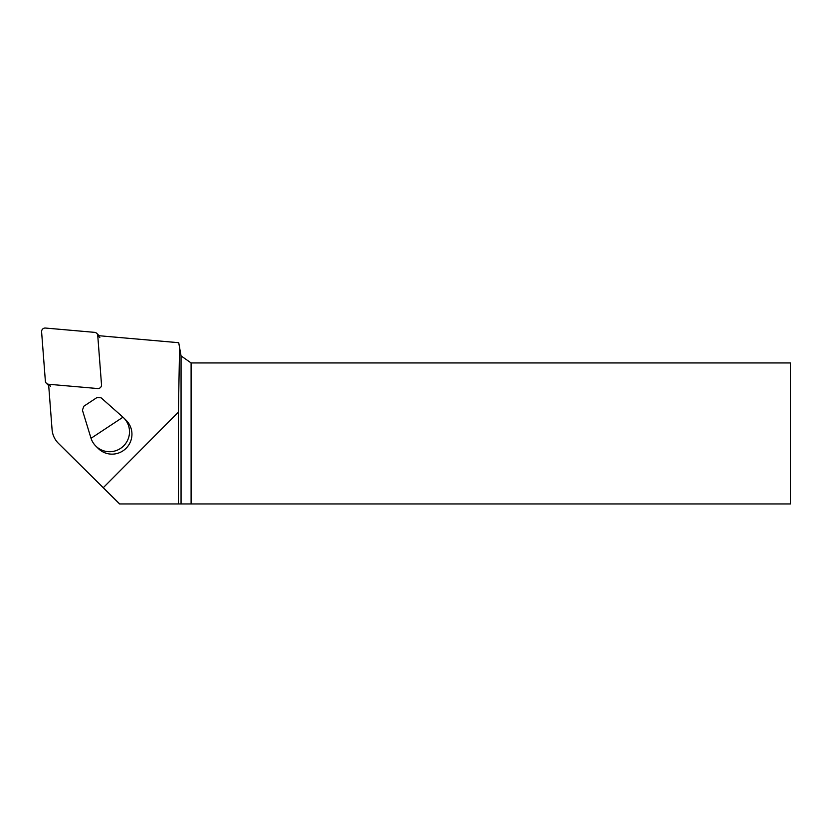 <?xml version="1.0" encoding="UTF-8"?>
<svg xmlns="http://www.w3.org/2000/svg" width="832" height="832" viewBox="0 0 832 832"><rect width="100%" height="100%" fill="white"/><g stroke="black" fill="none" stroke-linecap="round" stroke-linejoin="round"><path stroke-width="1.25" d="M179.577 347.568L178.412 412.152L103.272 487.698L58.427 443.352L119.6 503.953L181.054 503.953L181.054 355.898L178.724 342.701L97.833 335.618M191.1 503.953L790.4 503.953L790.4 362.939L191.1 362.939L191.1 503.953L181.054 503.953M178.412 412.152L178.412 503.953M181.054 355.898L191.1 362.939M123.77 417.934L126.214 420.368A19.833 19.614 134.8 0 1 126.142 448.25A19.833 19.614 134.8 0 1 98.249 448.479L95.805 446.056A19.833 19.614 -45.2 0 0 123.698 445.827A19.833 19.614 -45.2 0 0 122.98 417.196L91.031 438.298A19.833 19.614 -45.2 0 0 95.805 446.056M58.427 443.352A22.038 21.788 134.8 0 1 52.073 429.593L48.61 384.332M119.704 503.953L103.272 487.698M122.98 417.196L101.088 397.8L96.907 397.592L83.907 406.172L82.41 410.134L91.031 438.298M46.374 383.25A3.526 3.484 -45.2 0 0 48.516 384.249L97.677 388.544A3.526 3.484 -45.2 0 0 101.514 384.748L97.75 335.535A3.526 3.484 -45.2 0 0 94.598 332.353L45.438 328.047A3.526 3.484 -45.2 0 0 41.6 331.854L45.365 381.056A3.526 3.484 -45.2 0 0 46.374 383.25L48.474 385.341A3.526 3.484 -45.2 0 0 48.703 385.538M99.112 335.733A3.526 3.484 -45.2 0 0 98.842 335.431L96.741 333.341M97.75 335.535L99.85 337.626M48.516 384.249L50.617 386.339M58.386 443.31L74.62 459.451"/></g></svg>
